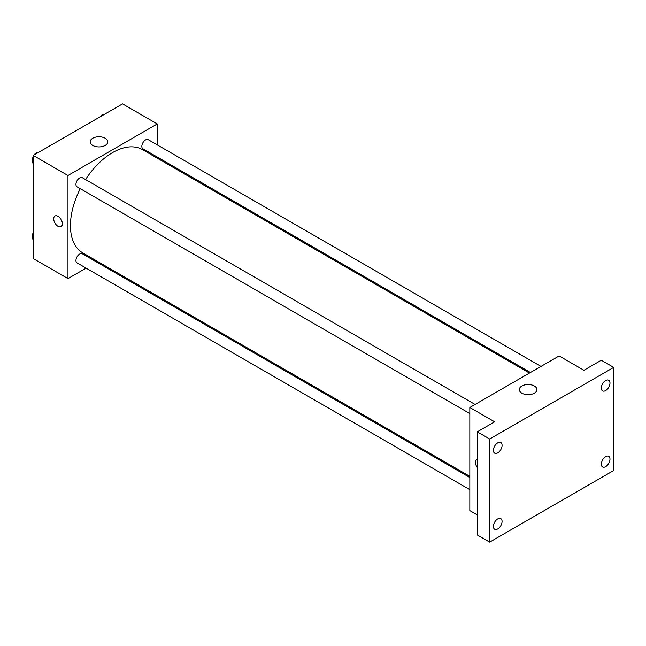 <?xml version="1.0" encoding="UTF-8"?>
<svg xmlns="http://www.w3.org/2000/svg" width="646" height="646" viewBox="0 0 646 646"><rect width="100%" height="100%" fill="white"/><g stroke="black" fill="none" stroke-linecap="round" stroke-linejoin="round"><path stroke-width="0.97" d="M86.12 268.122L67.967 278.604L33.237 258.553L33.237 155.436L122.538 103.877L157.269 123.927L157.269 144.89M97.627 261.477L96.65 262.042M80.282 188.672A59.634 34.432 120 0 0 70.446 225.615A59.634 34.432 120 0 0 82.801 252.917L469.828 476.36M529.462 373.065L142.435 149.622A59.634 34.432 120 0 0 85.547 179.556M157.269 157.043L157.269 158.181M67.967 278.604L67.967 175.486L157.269 123.927M540.968 366.419L148.192 139.649A5.265 3.036 120 0 0 144.139 141.062A5.265 3.036 120 0 0 141.837 146.359A5.265 3.036 120 0 0 142.928 148.766L530.447 372.5M469.828 477.499L82.308 253.765A5.265 3.036 120 0 0 78.255 255.178A5.265 3.036 120 0 0 75.953 260.475A5.265 3.036 120 0 0 77.044 262.882L469.828 489.652M469.828 413.577L77.044 186.807A5.265 3.036 -60 0 1 77.044 180.727A5.265 3.036 -60 0 1 82.308 177.69L475.085 404.461M67.967 175.486L33.237 155.436M92.749 145.423A8.802 5.079 180 0 1 90.174 141.829A8.802 5.079 180 0 1 98.975 136.75A8.802 5.079 180 0 1 107.769 141.829A8.802 5.079 180 0 1 102.343 146.521A8.802 5.079 180 0 1 92.749 145.423M62.387 223.823A6.137 3.545 60 0 1 61.112 226.633A6.137 3.545 60 0 1 54.975 223.088A6.137 3.545 60 0 1 54.975 215.998A6.137 3.545 60 0 1 59.707 217.645A6.137 3.545 60 0 1 62.387 223.823M61.112 226.633A6.137 3.545 60 0 1 54.975 223.088A6.137 3.545 60 0 1 54.975 215.998M477.265 514.91L469.828 510.615L469.828 407.497L559.129 355.938L583.936 370.263L601.297 360.234L613.7 367.396L613.7 470.514L489.668 542.123L477.265 534.961L477.265 431.843L494.634 421.822L469.828 407.497M489.668 542.123L489.668 439.005L477.265 431.843M489.668 439.005L613.7 367.396M521.895 393.188A8.802 5.079 180 0 1 519.319 389.595A8.802 5.079 180 0 1 528.121 384.515A8.802 5.079 180 0 1 536.915 389.595A8.802 5.079 180 0 1 531.488 394.286A8.802 5.079 180 0 1 521.895 393.188M476.683 459.467A6.137 3.545 60 0 0 477.265 467.462A6.137 3.545 60 0 1 476.675 459.467A6.137 3.545 60 0 1 477.265 459.241M605.641 390.58A6.137 3.545 -60 0 1 602.565 390.887A6.137 3.545 -60 0 1 601.628 385.969A6.137 3.545 -60 0 1 605.641 380.559A6.137 3.545 -60 0 1 608.71 380.252A6.137 3.545 -60 0 1 609.646 385.178A6.137 3.545 -60 0 1 605.641 390.58M497.735 452.886A6.137 3.545 -60 0 1 494.658 453.185A6.137 3.545 -60 0 1 493.722 448.267A6.137 3.545 -60 0 1 497.735 442.857A6.137 3.545 -60 0 1 500.803 442.55A6.137 3.545 -60 0 1 501.74 447.476A6.137 3.545 -60 0 1 497.735 452.886M497.735 528.961A6.137 3.545 -60 0 1 494.658 529.268A6.137 3.545 -60 0 1 493.722 524.342A6.137 3.545 -60 0 1 497.735 518.932A6.137 3.545 -60 0 1 500.803 518.633A6.137 3.545 -60 0 1 501.74 523.551A6.137 3.545 -60 0 1 497.735 528.961M605.641 466.662A6.137 3.545 -60 0 1 602.565 466.969A6.137 3.545 -60 0 1 601.628 462.043A6.137 3.545 -60 0 1 605.641 456.633A6.137 3.545 -60 0 1 608.71 456.334A6.137 3.545 -60 0 1 609.646 461.252A6.137 3.545 -60 0 1 605.641 466.662M33.237 163.672L32.3 162.34L33.237 159.917M35.482 154.144L42.038 150.356M33.237 162.881L32.3 162.34M33.237 156.429A5.265 3.036 120 0 0 32.542 159.328A5.265 3.036 120 0 0 32.865 160.886M38.324 152.416A5.265 3.036 120 0 0 34.101 154.935M101.365 116.102L107.93 112.315M104.208 114.374A5.265 3.036 120 0 0 99.985 116.902M33.237 239.747L32.3 238.414L33.237 236M33.237 238.955L32.3 238.414M33.237 232.512A5.265 3.036 120 0 0 32.542 235.41A5.265 3.036 120 0 0 32.865 236.969"/></g></svg>
